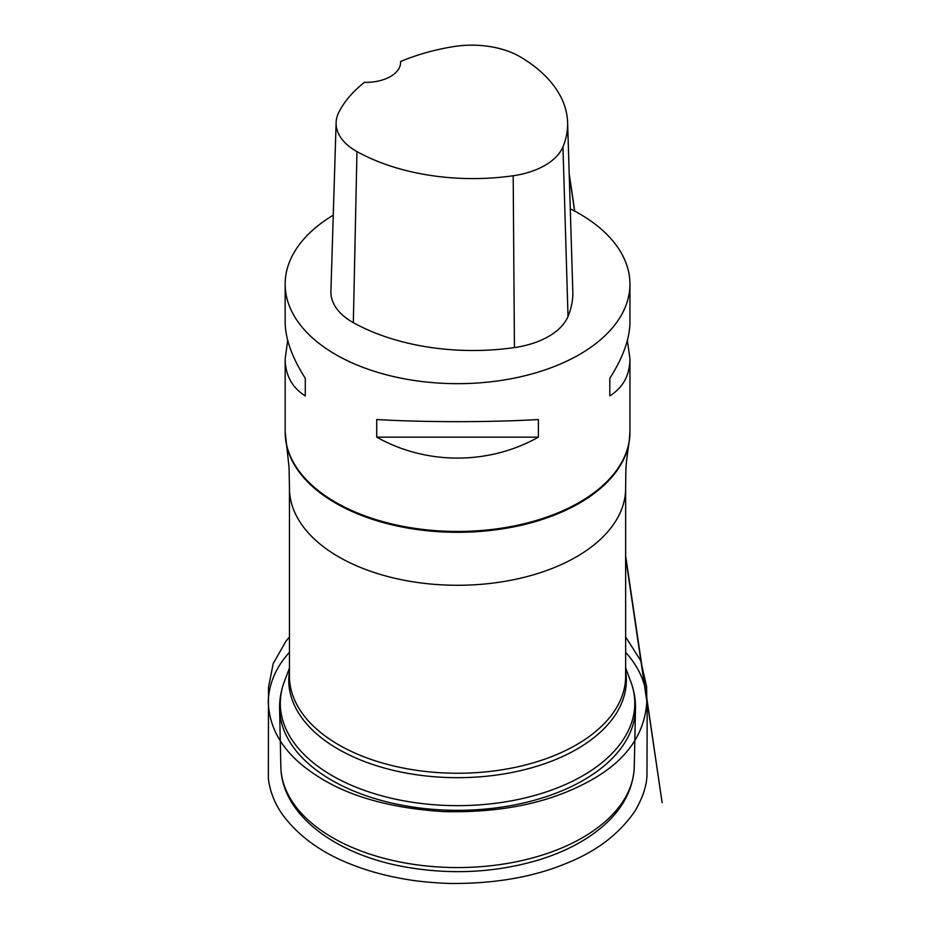 <?xml version="1.0" encoding="UTF-8"?>
<svg xmlns="http://www.w3.org/2000/svg" width="930" height="930" viewBox="0 0 930 930"><rect width="100%" height="100%" fill="white"/><g stroke="black" fill="none" stroke-linecap="round" stroke-linejoin="round"><path stroke-width="1.4" d="M604.314 822.364A176.723 102.033 180 0 1 408.061 863.482A176.723 102.033 180 0 1 280.872 767.889A176.723 102.033 180 0 1 280.837 766.785L279.605 708.858A177.967 102.742 180 0 0 406.794 806.066A177.967 102.742 180 0 0 605.349 764.82A177.967 102.742 180 0 0 635.492 708.858L634.26 766.785A176.723 102.033 180 0 1 634.225 767.889A176.723 102.033 180 0 1 604.314 822.364M570.276 208.832A172.387 99.533 180 0 1 579.448 213.761A172.387 99.533 180 0 1 629.947 284.138A172.387 99.533 180 0 1 600.722 339.578A172.387 99.533 180 0 1 407.363 379.359A172.387 99.533 180 0 1 285.161 284.138A172.387 99.533 180 0 1 333.266 215.156M287.719 340.438L285.161 358.724C285.289 375.162 291.997 387.554 305.284 395.901L305.284 378.312C291.997 357.434 285.289 338.718 285.161 322.152L285.161 284.138M376.72 437.147C426.3 465.081 488.796 465.081 538.389 437.147L538.389 419.546C488.796 422.371 426.3 422.371 376.72 419.546L376.72 437.147L538.389 437.147M629.947 284.138L629.947 322.152C629.808 338.718 623.1 357.434 609.813 378.312L609.813 395.901C623.1 387.554 629.808 375.162 629.947 358.724L627.39 340.438M400.563 61.531A167.191 96.534 180 0 1 452.991 46.698A68.064 39.304 180 0 1 520.847 57.195A167.191 96.534 180 0 1 567.614 122.458L572.81 291.311A172.387 99.533 180 0 1 568.021 316.444A73.272 42.303 180 0 1 514.429 347.576A172.387 99.533 180 0 1 353.342 322.652A73.272 42.303 180 0 1 330.917 291.439L336.114 122.574A68.064 39.304 180 0 1 338.88 112.17A167.191 96.534 180 0 1 364.49 82.328A34.48 19.902 180 0 0 400.598 62.438A34.48 19.902 180 0 0 400.563 61.531L400.563 63.391M567.614 122.458A167.191 96.534 180 0 1 562.964 146.835A68.064 39.304 180 0 1 513.186 175.747A167.191 96.534 180 0 1 356.957 151.578A68.064 39.304 180 0 1 336.114 122.574M609.813 378.312L609.813 395.901M305.284 395.901L305.284 378.312M625.634 671.239A168.807 97.452 180 0 1 597.746 734.514A168.807 97.452 180 0 1 401.004 772.051A168.807 97.452 180 0 1 289.463 671.239M289.463 667.903L284.301 681.725A177.246 102.335 0 0 0 388.24 797.498A177.246 102.335 0 0 0 604.756 760.322A177.246 102.335 0 0 0 630.796 681.725C634.109 690.56 635.678 699.604 635.492 708.858M597.141 730.259A168.086 97.046 0 0 0 625.634 676.203L625.634 488.238A168.086 97.046 180 0 1 597.141 542.283A168.086 97.046 180 0 1 408.619 581.076A168.086 97.046 180 0 1 289.463 488.238L289.463 676.203A168.086 97.046 0 0 0 408.619 769.04A168.086 97.046 0 0 0 597.141 730.259M629.947 358.724L629.947 431.927A172.387 99.533 180 0 1 600.722 487.367A172.387 99.533 180 0 1 407.363 527.147A172.387 99.533 180 0 1 285.161 431.927L285.161 358.724M629.738 436.821A172.329 99.487 180 0 1 629.18 441.75A172.329 99.487 180 0 1 600.664 488.238A172.329 99.487 180 0 1 414.85 529.205A172.329 99.487 180 0 1 285.917 441.75A172.329 99.487 180 0 1 285.37 436.821M562.964 146.835L568.021 316.444M513.186 175.747L514.429 347.576M356.957 151.578L353.342 322.652M625.634 652.314C639.236 667.484 646.304 683.829 646.838 701.36C644.757 736.351 623.809 763.879 583.994 783.944C545.422 803.822 498.399 813.041 442.913 811.565C389.717 808.077 347.634 796.092 316.653 775.597C285.219 755.427 269.084 730.678 268.259 701.336C269.026 683.317 276.094 666.973 289.463 652.314M634.225 767.889C632.9 789.954 622.321 809.53 602.477 826.619C585.749 840.848 564.65 851.927 539.156 859.832C495.33 872.863 449.992 875.118 403.12 866.586C334.661 853.938 282.325 814.61 280.872 767.889M625.634 667.903L630.796 681.725M284.301 681.725C280.988 690.56 279.43 699.604 279.605 708.858M289.463 488.238L289.056 467.383L285.161 431.927M625.634 488.238L625.844 471.057C626.134 464.907 626.425 459.873 629.18 441.75L629.947 431.927M625.634 636.945L640.77 660.753L646.594 686.549L646.838 701.36L625.634 557.314M574.612 211.064L569.218 174.468M569.195 173.666L574.728 211.133M625.634 555.815L662.125 802.683L646.338 695.059L647.175 705.998L646.978 775.725C646.478 786.513 642.479 798.265 635.004 810.983C619.392 833.919 596.456 851.403 566.184 863.424C533.843 876.827 496.155 883.512 453.096 883.477C447.853 883.57 424.545 882.5 407.77 879.606C388.077 876.374 370.221 871.677 354.167 865.505C323.14 853.961 299.344 837.116 282.767 814.982C274.745 803.671 269.944 791.535 268.363 778.561L268.479 687.41L273.211 663.555L285.87 641.328L289.463 636.945"/></g></svg>

